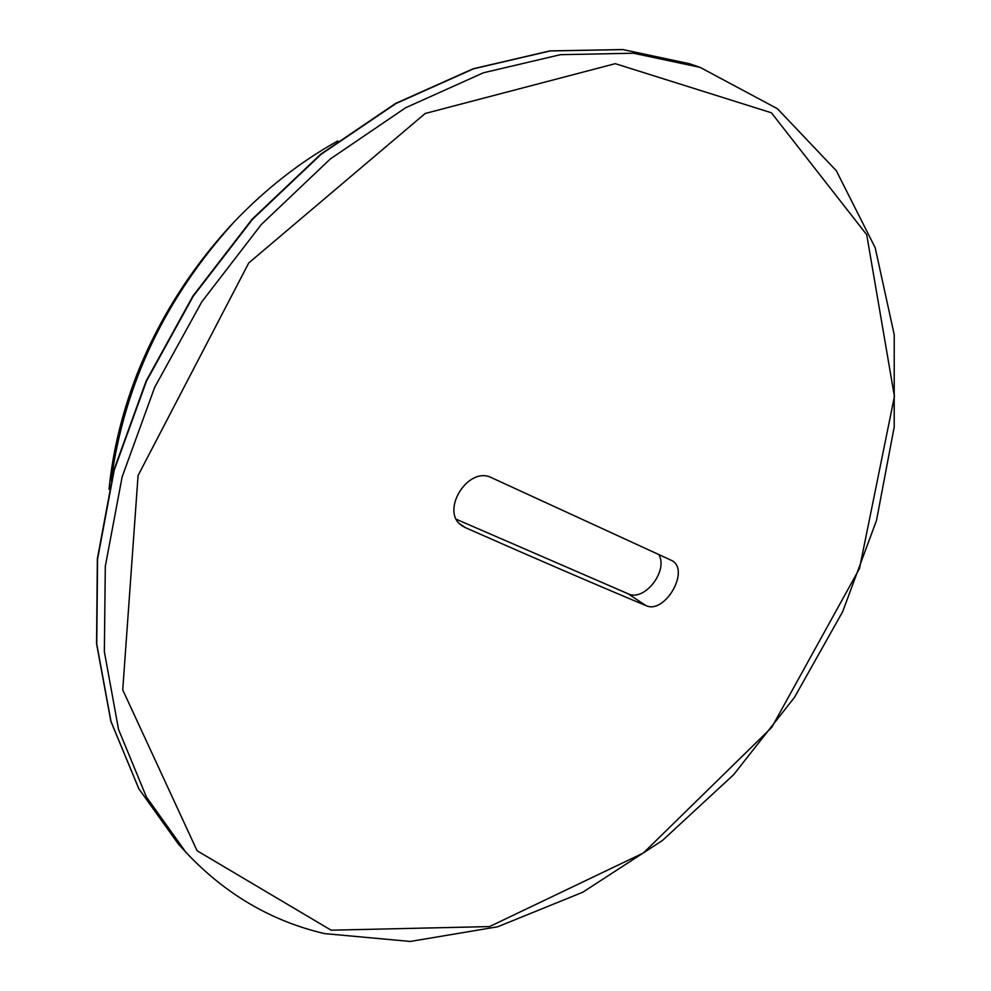 <?xml version="1.0" encoding="UTF-8"?>
<svg xmlns="http://www.w3.org/2000/svg" width="991" height="991" viewBox="0 0 991 991"><rect width="100%" height="100%" fill="white"/><g stroke="black" fill="none" stroke-linecap="round" stroke-linejoin="round"><path stroke-width="1.49" d="M337.844 140.933C300.645 161.583 266.145 188.501 234.347 221.674C192.192 266.567 159.712 317.492 136.894 374.449M234.334 221.687C165.41 297.796 124.346 384.074 111.153 480.524M136.919 374.462C122.153 412.665 112.863 450.905 109.035 489.182M331.118 930.19L197.098 850.761L122.735 689.885L138.071 475.531L248.753 262.962L425.164 113.482L615.262 63.672L771.394 112.776L866.716 234.718L894.439 396.425L859.482 568.537L771.729 727.406L643.37 853.016L489.542 926.585L331.118 930.19M491.833 477.835L672.071 560.658C690.331 570.667 664.577 614.742 645.872 605.563C593.498 583.649 533.282 557.66 465.213 527.559L462.314 525.936C439.298 511.975 468.062 465.039 491.833 477.835M658.792 554.564C668.64 570.878 644.237 602.057 628.059 593.758L456.504 519.358M178.368 844.047L138.864 788.799L111.004 721.498L96.759 644.039L97.576 559.135L114.2 470.192L146.457 381.176L193.22 296.247L252.383 219.457L321.084 154.311L395.966 103.522L473.475 68.837L550.178 50.95L623.005 49.587L689.439 63.721L622.856 49.55L549.906 50.888L473.141 68.775L395.607 103.436L320.725 154.187L252.036 219.296L192.898 296.049L146.173 380.928L113.94 469.92L97.353 558.837L96.561 643.766L110.856 721.275L138.777 788.675L178.368 844.047L185.949 852.347C225.23 894.117 271.435 921.209 324.565 933.609L410.299 941.45L497.693 926.783L582.77 892.222L662.322 840.579L733.65 774.689L794.435 697.429L842.672 611.682L876.502 520.448L894.204 426.935L894.216 334.698L875.202 247.762L836.293 170.7L777.427 108.713L700.067 67.351L633.497 53.229L560.46 54.678L483.484 72.764L405.641 107.746L330.387 158.907L261.302 224.523L201.768 301.859L154.683 387.32L122.141 476.882L105.306 566.307L104.352 651.644L118.536 729.438L146.395 796.962L185.949 852.347M645.872 605.563L628.059 593.758M459.762 523.805L465.213 527.559M700.067 67.351L689.439 63.721"/></g></svg>
